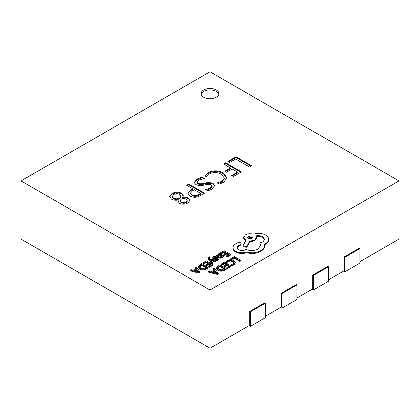<?xml version="1.0" encoding="UTF-8"?>
<svg xmlns="http://www.w3.org/2000/svg" width="420" height="420" viewBox="0 0 420 420"><rect width="100%" height="100%" fill="white"/><g stroke="black" fill="none" stroke-linecap="round" stroke-linejoin="round"><path stroke-width="0.63" d="M216.3 89.969A8.909 5.145 0 0 0 206.593 88.856A8.909 5.145 0 0 0 201.091 93.608A8.909 5.145 0 0 0 203.7 97.246A8.909 5.145 0 0 0 213.407 98.359A8.909 5.145 0 0 0 218.909 93.608A8.909 5.145 0 0 0 216.3 89.969M218.82 94.332A8.909 5.145 0 0 0 216.3 91.423A8.909 5.145 0 0 0 207.181 90.184A8.909 5.145 0 0 0 201.18 94.332M210.147 259.597L215.276 261.041L216.174 260.521L209.811 258.92L209.333 258.237L209.512 257.392L210.058 257.182L209.344 256.767L208.761 257.029L208.189 257.859L208.593 259.544L211.78 263.786L212.615 263.303L212.615 262.579L210.168 259.613M209.181 257.843L209.333 258.237L210.058 257.906L210.058 257.182M210.987 260.568L215.276 261.765L216.174 261.25L216.174 260.521M216.195 255.229L216.195 255.953L219.14 257.654C220.295 258.321 221.424 258.337 222.527 257.702L223.676 256.547L223.676 255.817L222.899 255.371L221.949 256.557L219.907 256.442L221.728 254.609L221.093 253.811L219.728 253.475L218.311 253.88L217.702 255.171L216.998 254.762L216.195 255.229L219.14 256.925C220.295 257.597 221.424 257.612 222.527 256.972L223.676 255.817M220.505 256.709L221.728 255.334L221.728 254.609M220.637 252.662L221.366 253.082L223.986 251.57L226.144 252.814L223.85 254.137L224.584 254.562L226.874 253.239L228.926 254.42L226.453 255.848L227.189 256.274L230.491 254.373L224.086 250.672L220.637 252.662L220.637 253.386L221.366 253.811L223.986 252.299L225.514 253.181M226.453 255.848L226.453 256.578L227.189 257.003L230.491 255.097L230.491 254.373M223.85 254.137L223.85 254.867L224.584 255.287L226.874 253.964L228.296 254.788M226.076 261.566L226.868 262.022L228.091 260.82L230.412 260.258L232.869 260.951L234.124 262.453L233.09 263.87L231.2 264.521L231.2 265.251L232.06 265.75L233.84 265.02L235.253 263.146L235.253 262.39L233.688 260.421L230.548 259.56L227.477 260.327L226.076 261.566L226.076 262.29L226.868 262.747L228.091 261.545L230.412 260.983L232.869 261.676L234.124 263.177M229.688 162.44L227.96 161.438L236.024 156.781L251.774 165.874L249.664 167.097L235.641 159.002L229.688 162.44M206.493 176.773L204.766 175.775L208.089 172.688C213.203 170.163 218.253 170.242 223.246 172.914L227.047 177.781L223.597 182.364L219.266 184.144L217.156 182.926L221.849 181.377L224.364 178.059L221.261 174.206C217.455 172.084 213.544 171.969 209.528 173.854L206.493 176.773M190.607 189.882L192.617 188.722L186.664 185.283L188.774 184.06L204.524 193.153L200.072 195.725C196.822 197.636 193.468 197.757 190.013 196.088L187.887 193.268L190.607 189.882L190.607 190.607L192.617 189.446L192.617 188.722M21 180.899L210 290.02L399 180.899L210 71.783L21 180.899L21 239.101L210 348.217L249.69 325.3L249.69 311.483L264.81 302.752L265.44 303.114L250.32 311.845L249.69 311.483M171.974 193.541C175.13 191.84 178.364 191.751 181.671 193.268L183.377 195.757L182.742 197.395C184.874 197.017 186.769 197.237 188.433 198.056L190.003 200.246L187.918 202.965C185.162 204.456 182.327 204.556 179.403 203.27L177.949 201.107L178.232 199.999C175.702 200.482 173.455 200.198 171.491 199.143L169.57 196.586L171.974 193.541L171.974 194.266C175.13 192.565 178.364 192.476 181.671 193.993L181.671 193.268M202.078 177.103L204.383 178.432L198.791 180.054L196.87 182.091L197.846 183.309C200.083 183.981 202.419 183.923 204.85 183.152C207.863 182.306 210.635 182.427 213.171 183.509L214.757 185.645L211.827 189.163L207.937 190.911L205.632 189.578L210.263 188.066L212.1 185.966L211.265 184.847C209.207 184.18 207.029 184.212 204.719 184.931C201.563 185.829 198.623 185.729 195.909 184.632L194.182 182.416L197.295 178.92L202.078 177.103L202.078 177.833L203.311 178.542M233.336 176.521L231.609 175.523L237.562 172.084L232.186 168.982L226.616 172.195L224.884 171.197L230.454 167.984L223.54 163.989L225.656 162.771L241.406 171.864L233.336 176.521M230.869 258.489L230.869 259.219L231.599 259.639L234.15 258.163L239.825 261.445L240.655 260.967L240.655 260.237L234.245 256.541L230.869 258.489L231.599 258.909L231.599 259.639M221.083 264.138L221.812 264.563L224.432 263.051L226.585 264.296L224.296 265.618L225.031 266.038L227.32 264.716L229.367 265.902L226.895 267.33L227.635 267.755L230.932 265.85L224.527 262.148L221.083 264.138L221.083 264.868L221.812 265.288L224.432 263.776L225.955 264.658M226.895 267.33L226.895 268.055L227.635 268.48L230.932 266.579L230.932 265.85M224.296 265.618L224.296 266.343L225.031 266.768L227.32 265.445L228.737 266.264M224.448 270.322L226.28 269.267L226.28 268.538L219.87 264.836L218.111 265.855L216.515 267.902L216.515 268.627L217.943 270.475L221.183 271.231L224.448 270.322L224.448 269.593L226.28 268.538M208.535 271.383L208.535 272.113L217.382 274.402L218.269 273.893L218.269 273.163L214.3 268.055L213.386 268.585L214.526 269.95L211.853 271.488L209.449 270.858L208.535 271.383L217.382 273.672L218.269 273.163M213.386 268.585L213.386 269.309L214.116 270.186M214.037 257.854L216.095 257.156L216.095 256.426L215.266 255.948L213.759 256.51L212.788 257.486L212.756 258.41L213.26 259.088L214.284 259.366L217.686 259.035M212.788 257.486L213.26 258.358L214.284 258.641L217.686 258.305L217.891 258.704L217.429 259.166L215.933 259.649L215.933 260.374L216.715 260.825L218.001 260.316L218.904 259.376L218.93 258.458L218.442 257.786L217.492 257.502L214.646 257.969L213.759 257.523M202.897 262.904L203.627 263.324L206.246 261.812L208.399 263.057L206.11 264.38L206.845 264.805L209.134 263.482L211.186 264.663L208.714 266.091L209.449 266.516L212.746 264.616L206.341 260.915L202.897 262.904L202.897 263.634L203.627 264.054L206.246 262.542L207.769 263.424M208.714 266.091L208.714 266.821L209.449 267.246L212.746 265.34L212.746 264.616M206.11 264.38L206.11 265.109L206.845 265.534L209.134 264.212L210.556 265.031M206.267 269.084L208.094 268.028L208.094 267.304L201.684 263.603L199.925 264.621L198.329 266.668L198.329 267.393L199.757 269.236L202.997 269.992L206.267 269.084L206.267 268.359L208.094 267.304M190.349 270.149L190.349 270.874L199.196 273.163L200.083 272.654L200.083 271.929L196.114 266.821L195.2 267.346L196.34 268.716L193.667 270.254L191.263 269.619L190.349 270.149L199.196 272.438L200.083 271.929M195.2 267.346L195.2 268.076L195.93 268.952M233.042 248.566L233.037 247.622L233.042 248.566C233.173 249.921 234.05 251.081 235.683 252.037C238.859 253.607 242.351 253.89 246.162 252.882L252.221 253.538C255.554 253.391 258.405 252.656 260.783 251.328C262.789 250.147 264.017 248.75 264.474 247.149L264.474 244.104L265.608 243.553C267.608 242.377 268.622 240.944 268.663 239.269C268.622 237.631 267.608 236.219 265.608 235.032C263.702 233.961 261.413 233.373 258.731 233.273L252.903 234.113C250.22 233.415 247.748 233.651 245.48 234.822L243.6 237.452L245.931 240.345L242.928 245.973L246.755 246.55L249.669 241.185L254.636 240.109L256.505 237.473L255.906 235.904C258.442 235.394 260.752 235.672 262.831 236.744L264.71 239.374L262.831 242.004L259.733 243.002L260.684 245.343L258.006 249.049C254.116 250.945 250.094 251.076 245.931 249.443L245.569 249.653C243.201 250.787 240.833 250.787 238.466 249.653L236.975 247.59L238.192 245.71L240.56 244.393L241.138 243.579L240.56 242.765L237.825 242.713L235.137 244.262C233.667 245.296 232.969 246.493 233.042 247.842C233.173 249.197 234.05 250.352 235.683 251.312C238.859 252.882 242.351 253.16 246.162 252.152L252.221 252.809C255.554 252.667 258.405 251.932 260.783 250.603C262.789 249.417 264.017 248.026 264.474 246.419L264.626 245.338M237.011 247.958L238.192 246.435L240.56 245.123L241.138 243.579M259.733 243.002L260.663 245.705M255.906 236.628C258.442 236.119 260.752 236.402 262.831 237.468L264.679 239.736M242.928 245.973L242.928 246.703L246.755 247.28L249.669 241.915L254.636 240.839L256.505 238.203L256.505 237.473M243.6 237.452L243.6 238.182L245.931 241.075M264.474 244.834L265.608 244.283C267.608 243.101 268.622 241.673 268.663 239.993L268.663 239.269M359.94 261.649L399 239.101L399 180.899M328.44 279.836L344.19 270.743L344.19 256.919L359.31 248.194L359.94 248.556L344.82 257.287L344.19 256.919M296.94 298.022L312.69 288.929L312.69 275.105L327.81 266.38L328.44 266.742L313.32 275.473L312.69 275.105M265.44 316.207L281.19 307.115L281.19 293.291L296.31 284.566L296.94 284.928L281.82 293.659L281.19 293.291M210 290.02L210 348.217M181.671 193.993L183.351 196.124M188.433 198.056L188.433 198.786C186.769 197.962 184.874 197.741 182.742 198.119L182.742 197.395M188.433 198.786L189.971 200.613M177.98 201.469L178.232 199.999M169.601 196.943L171.974 194.266M180.248 200.44L180.248 201.169L181.293 202.65C182.921 203.459 184.553 203.474 186.197 202.692L187.199 201.338L187.199 200.613L186.097 199.148C184.485 198.345 182.852 198.324 181.204 199.08L180.248 200.44L181.293 201.92C182.921 202.734 184.553 202.745 186.197 201.962L187.199 200.613M172.242 196.397L172.242 197.127L173.513 198.823C175.597 199.784 177.65 199.747 179.66 198.702L181.088 196.812L181.088 196.088L179.849 194.434C177.776 193.415 175.728 193.447 173.707 194.534L172.242 196.397L173.513 198.093C175.597 199.059 177.65 199.017 179.66 197.972L181.088 196.088M179.66 198.702L179.66 197.972M173.513 198.823L173.513 198.093M186.197 202.692L186.197 201.962M181.293 202.65L181.293 201.92M187.294 185.645L188.774 184.79L188.774 184.06M188.774 184.79L203.894 193.52M187.913 193.625L190.607 190.607M190.565 193.006L190.565 193.73L192.045 195.547C194.323 196.675 196.523 196.586 198.644 195.279L200.686 194.103L200.686 193.379L194.345 189.719L192.502 190.785L190.565 193.006L192.045 194.822C194.323 195.946 196.523 195.857 198.644 194.554L200.686 193.379M198.644 195.279L198.644 194.554M192.045 195.547L192.045 194.822M196.87 182.091L196.87 182.821L197.846 184.039L197.846 183.309M197.846 184.039C200.083 184.706 202.419 184.653 204.85 183.876C207.863 183.036 210.635 183.152 213.171 184.233L213.171 183.509M213.171 184.233L214.72 186.008M206.635 190.16L210.263 188.795L210.263 188.066M210.263 188.795L212.1 186.695L212.1 185.966M194.224 182.779L197.295 179.65L197.295 178.92M197.295 179.65L202.078 177.833M205.076 175.948L208.089 173.418L208.089 172.688M208.089 173.418C213.203 170.893 218.253 170.966 223.246 173.639L223.246 172.914M223.246 173.639L227.031 178.143M218.122 183.482L221.849 182.107L221.849 181.377M221.849 182.107L224.364 178.789L224.364 178.059M232.239 175.886L237.562 172.814L237.562 172.084M225.514 171.559L230.454 168.709L230.454 167.984M224.17 164.357L225.656 163.496L225.656 162.771M225.656 163.496L240.776 172.226M228.59 161.805L236.024 157.511L236.024 156.781M236.024 157.511L251.144 166.241M359.94 248.556L359.94 263.104L344.82 271.834L343.56 271.105M344.82 257.287L344.82 271.834M328.44 266.742L328.44 281.29L313.32 290.02L312.06 289.291M313.32 275.473L313.32 290.02M296.94 284.928L296.94 299.476L281.82 308.207L280.56 307.477M281.82 293.659L281.82 308.207M265.44 303.114L265.44 317.662L250.32 326.393L249.06 325.668M250.32 311.845L250.32 326.393M231.599 258.909L234.15 257.439L234.15 258.163M234.15 257.439L239.825 260.715L239.825 261.445M239.825 260.715L240.655 260.237M226.868 262.022L226.868 262.747M231.2 264.521L232.06 265.02L232.06 265.75M232.06 265.02L233.84 264.296L235.253 262.39M221.812 264.563L221.812 265.288M224.432 263.051L224.432 263.776M225.031 266.038L225.031 266.768M227.32 264.716L227.32 265.445M227.635 267.755L227.635 268.48M216.521 267.808L217.943 269.745L221.183 270.501L224.448 269.593M217.607 267.818L218.789 269.231L221.293 269.866L224.716 268.59L219.776 265.739L217.607 267.787M224.086 268.952L219.776 266.464L217.607 268.485M219.776 265.739L219.776 266.464M214.988 270.517L212.835 271.761L217.035 272.927L214.988 270.517L214.988 271.246L213.696 271.992M217.382 273.672L217.382 274.402M216.127 272.648L214.988 271.246M221.366 253.082L221.366 253.811M223.986 251.57L223.986 252.299M224.584 254.562L224.584 255.287M226.874 253.239L226.874 253.964M227.189 256.274L227.189 257.003M217.634 255.502L217.723 255.161M220.715 254.777L219.581 254.147L218.762 254.378L218.264 255.097L219.292 256.09L220.715 254.777M220.715 255.507L219.581 254.872L218.762 255.108L218.264 255.827M214.006 257.838L214.331 256.935L216.095 256.426M215.912 258.384L215.912 259.114M217.686 258.988L217.686 258.305L217.891 258.704M215.933 259.649L216.715 260.096L216.715 260.825M216.715 260.096L218.001 259.586L218.904 258.647L218.904 259.376M208.189 257.859L211.78 263.057L212.615 262.579M211.78 263.057L211.78 263.786M210.641 259.744L210.641 260.143M215.276 261.041L215.276 261.765M203.627 263.324L203.627 264.054M206.246 261.812L206.246 262.542M206.845 264.805L206.845 265.534M209.134 263.482L209.134 264.212M209.449 266.516L209.449 267.246M198.334 266.574L199.757 268.511L202.997 269.267L206.267 268.359M199.421 266.579L200.603 267.997L203.107 268.632L206.53 267.351L201.59 264.5L199.421 266.553M205.9 267.719L201.59 265.23L199.421 267.251M201.59 264.5L201.59 265.23M196.802 269.283L194.649 270.527L198.849 271.693L196.802 269.283L196.802 270.013L195.51 270.758M199.196 272.438L199.196 273.163M197.941 271.415L196.802 270.013M248.257 236.376L247.522 237.395L248.257 238.423L251.811 238.423L252.546 237.395L248.257 236.376L248.257 237.101L247.601 237.762M235.683 251.312L235.683 252.037M246.162 252.152L246.162 252.882M252.221 252.809L252.221 253.538M246.755 246.55L246.755 247.28M249.669 241.185L249.669 241.915M238.192 245.71L238.192 246.435M252.462 237.762L248.257 237.101M204.85 183.876L204.85 183.152M228.091 260.82L228.091 261.545M230.412 260.258L230.412 260.983M232.869 260.951L232.869 261.676M233.84 264.296L233.84 265.02M235.253 262.442L235.253 263.12M217.943 269.745L217.943 270.475M221.183 270.501L221.183 271.231M218.846 266.275L218.846 267.005M222.527 256.972L222.527 257.702M221.072 255.549L221.072 256.279M219.14 256.925L219.14 257.654M220.348 254.321L220.348 255.045M219.581 254.147L219.581 254.872M218.762 254.378L218.762 255.108M214.331 256.935L214.331 257.659M213.26 258.358L213.26 259.088M214.284 258.641L214.284 259.366M217.088 258.158L217.088 258.888M218.001 259.586L218.001 260.316M209.512 257.392L209.512 258.116M208.593 258.82L208.593 259.544M199.757 268.511L199.757 269.236M202.997 269.267L202.997 269.992M200.66 265.041L200.66 265.766M260.783 250.603L260.783 251.328M264.474 246.419L264.474 247.149M265.608 243.553L265.608 244.283M245.48 240.083L245.48 240.812M254.636 240.109L254.636 240.839M262.831 236.744L262.831 237.468M240.24 244.529L240.24 245.254M240.56 244.393L240.56 245.123"/></g></svg>
